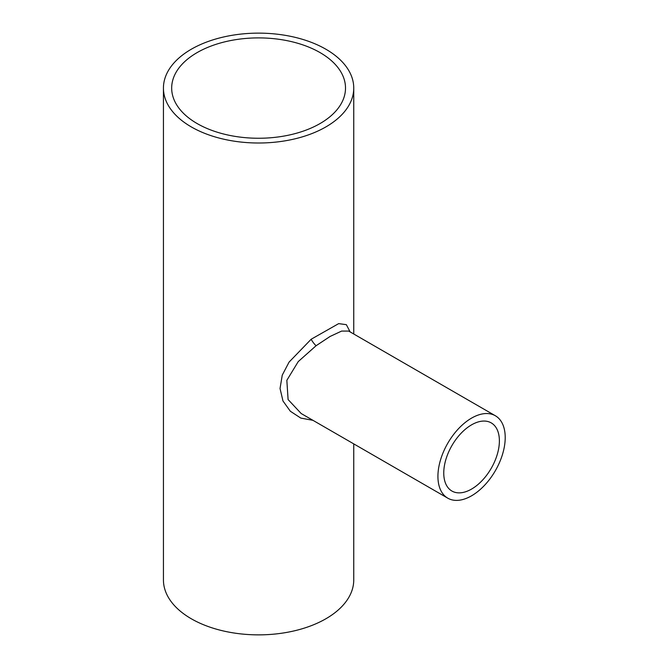 <?xml version="1.0" encoding="UTF-8"?>
<svg xmlns="http://www.w3.org/2000/svg" width="668" height="668" viewBox="0 0 668 668"><rect width="100%" height="100%" fill="white"/><g stroke="black" fill="none" stroke-linecap="round" stroke-linejoin="round"><path stroke-width="1" d="M471.566 489.076A39.337 22.712 120 0 0 497.268 454.415A39.337 22.712 120 0 0 491.239 422.894A39.337 22.712 120 0 0 471.566 424.848A39.337 22.712 120 0 0 445.873 459.509A39.337 22.712 120 0 0 451.902 491.03A39.337 22.712 120 0 0 471.566 489.076M320.047 52.588A86.915 50.175 0 0 0 225.333 41.717A86.915 50.175 0 0 0 171.676 88.076A86.915 50.175 0 0 0 197.135 123.555A86.915 50.175 0 0 0 291.849 134.435A86.915 50.175 0 0 0 345.506 88.076A86.915 50.175 0 0 0 320.047 52.588M495.355 415.755A47.578 27.471 120 0 0 471.566 418.118A47.578 27.471 120 0 0 440.488 460.043A47.578 27.471 120 0 0 447.777 498.169A47.578 27.471 120 0 0 471.566 495.806A47.578 27.471 120 0 0 502.653 453.881A47.578 27.471 120 0 0 495.355 415.755L348.696 331.086L341.632 331.077L330.109 336.447L316.081 345.732L298.245 361.588L286.839 380.326L288.092 399.547L301.176 413.525M312.966 420.331L300.8 418.084L290.338 411.246L282.981 400.992L280.042 388.509L282.255 375.132L289.085 362.089L311.179 339.227L338.668 323.629L346.35 324.665L350.149 331.921M191.307 126.92A95.157 54.935 0 0 0 295.005 138.827A95.157 54.935 0 0 0 353.748 88.076A95.157 54.935 0 0 0 325.875 49.223A95.157 54.935 0 0 0 222.177 37.316A95.157 54.935 0 0 0 163.435 88.076A95.157 54.935 0 0 0 191.307 126.92M163.435 88.076L163.435 579.924A95.157 54.935 0 0 0 191.307 618.777A95.157 54.935 0 0 0 295.005 630.684A95.157 54.935 0 0 0 353.748 579.924L353.748 443.878M311.179 339.227A5.995 1.244 -127.6 0 0 316.081 345.732M447.777 498.169L301.118 413.492M353.748 88.076L353.748 334"/></g></svg>
